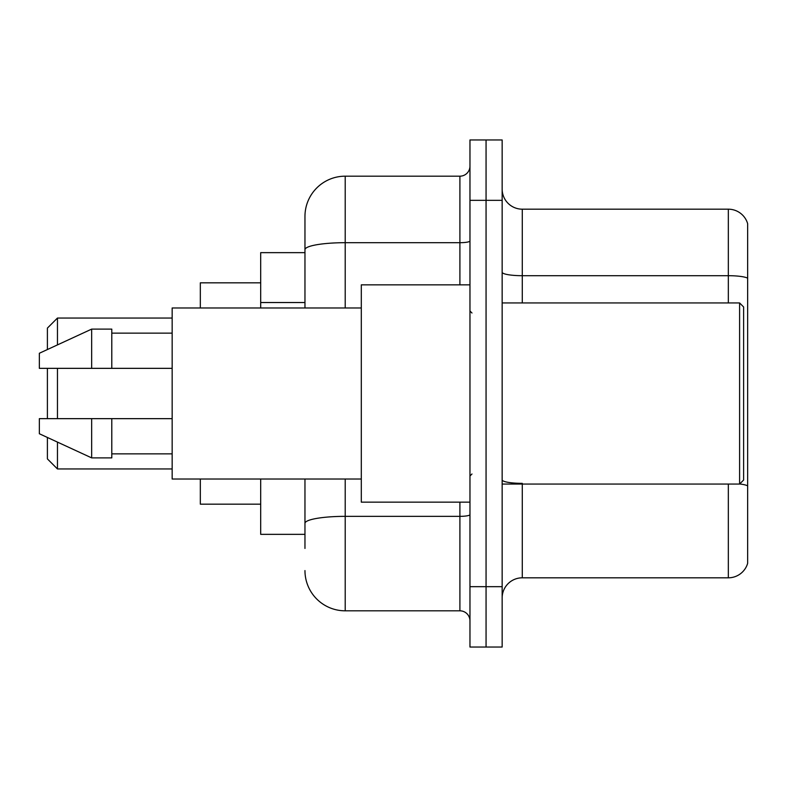 <?xml version="1.0" encoding="UTF-8"?>
<svg xmlns="http://www.w3.org/2000/svg" width="787" height="787" viewBox="0 0 787 787"><rect width="100%" height="100%" fill="white"/><g stroke="black" fill="none" stroke-linecap="round" stroke-linejoin="round"><path stroke-width="1.18" d="M304.962 252.647L260.694 252.647L260.694 307.983M304.962 534.353L260.694 534.353L260.694 479.017M304.962 548.441L304.962 479.017M469.967 586.669L469.967 647.042L486.061 647.042L486.061 586.669L486.061 647.042L502.155 647.042L502.155 586.669L486.061 586.669L486.061 200.331L486.061 586.669L469.967 586.669L469.967 200.331L486.061 200.331L486.061 139.958L486.061 200.331L502.155 200.331L502.155 586.669M502.155 200.331L502.155 139.958L469.967 139.958L469.967 200.331M345.208 479.017L345.208 610.82L459.903 610.82L459.903 502.155M304.962 307.983L304.962 216.425A40.245 40.245 0 0 1 345.208 176.18L459.903 176.18A10.064 10.064 0 0 0 469.967 166.116M304.962 216.425L304.962 238.559M469.967 620.884A10.064 10.064 0 0 0 459.903 610.82M345.208 610.82A40.245 40.245 0 0 1 304.962 570.575M502.155 597.943A20.118 20.118 0 0 1 522.283 577.815L728.329 577.815L728.329 484.054M747.65 223.665A20.118 20.118 0 0 0 728.329 209.185A20.118 20.118 0 0 1 747.65 223.665L747.65 563.335A20.118 20.118 0 0 1 728.329 577.815M747.65 278.204A20.118 3.492 180 0 0 728.329 275.696L728.329 209.185L522.283 209.185A20.118 20.118 0 0 1 502.155 189.057A20.118 20.118 0 0 0 522.283 209.185L522.283 302.946M747.65 278.49L747.65 485.874A20.118 3.492 180 0 0 739.691 483.966M47.397 368.346L47.397 418.654M47.397 437.464L47.397 458.9L57.461 468.954L172.156 468.954M57.461 368.346L57.461 418.654M57.461 442.107L57.461 468.954M200.331 479.017L200.331 504.172L260.694 504.172M260.694 282.828L200.331 282.828L200.331 307.983M47.397 349.536L47.397 328.1L57.461 318.046L57.461 344.893M739.603 302.946L743.626 306.979L743.626 480.021L739.603 484.054L739.603 302.946L502.155 302.946M469.967 284.845L361.302 284.845L361.302 502.155L469.967 502.155M361.302 307.983L172.156 307.983L172.156 479.017L361.302 479.017M91.666 368.346L39.35 368.346L39.35 353.255L91.666 329.114L91.666 368.346L172.156 368.346M91.666 329.114L111.793 329.114L111.793 368.346M172.156 418.654L111.793 418.654L111.793 457.886L91.666 457.886L91.666 418.654L39.35 418.654L39.35 433.745L91.666 457.886M39.35 418.654L52.67 418.654M111.793 418.654L91.666 418.654M304.962 302.533L260.694 302.533M469.967 514.609A10.064 1.751 0 0 1 459.903 516.351L345.208 516.351A40.245 6.985 180 0 0 304.962 523.345M345.208 176.18L345.208 242.691L459.903 242.691L459.903 176.18M304.962 249.686A40.245 6.985 180 0 1 345.208 242.691L345.208 307.983M459.903 284.845L459.903 242.691A10.064 1.751 0 0 0 469.967 240.95M522.283 484.054L522.283 577.815M728.329 302.946L728.329 275.696L522.283 275.696A20.118 3.492 0 0 1 502.155 272.204M522.283 483.356A20.118 3.492 0 0 1 502.155 479.863M57.461 318.046L172.156 318.046M502.155 484.054L739.603 484.054M471.974 313.01L469.967 311.003M111.793 333.137L172.156 333.137M111.793 453.863L172.156 453.863M471.974 473.99L469.967 475.997"/></g></svg>
